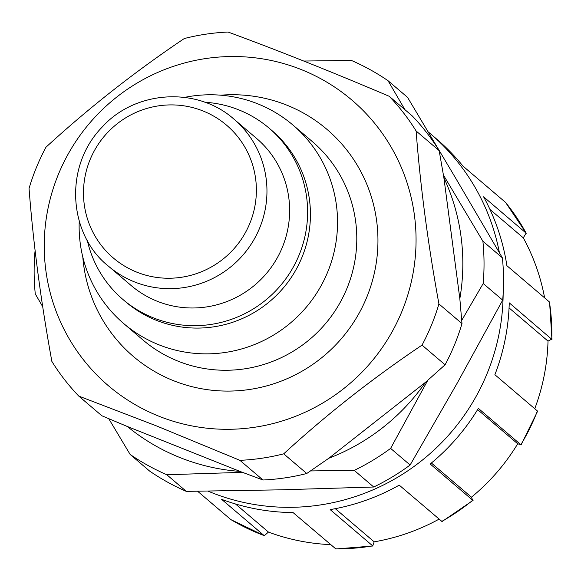 <?xml version="1.0" encoding="UTF-8"?>
<svg xmlns="http://www.w3.org/2000/svg" width="581" height="581" viewBox="0 0 581 581"><rect width="100%" height="100%" fill="white"/><g stroke="black" fill="none" stroke-linecap="round" stroke-linejoin="round"><path stroke-width="0.87" d="M428.182 131.872A213.009 209.552 130.5 0 1 430.347 133.688A213.009 209.552 130.5 0 1 499.413 252.742M503.153 293.71A213.009 209.552 130.5 0 1 208.005 491.127M197.598 491.25L230.824 519.574A213.009 209.552 130.5 0 0 264.137 535.588L221.608 499.326A213.009 209.552 -49.5 0 0 293.064 512.573L335.876 548.943M330.662 544.629A207.373 204.011 130.5 0 1 268.451 532.08L264.304 535.682M268.451 532.08L235.501 503.981M439.091 519.123A207.373 204.011 130.5 0 1 374.179 541.833L372.704 545.871L330.168 509.61A213.009 209.552 -49.5 0 0 399.234 485.142L442.039 521.542M373.038 545.98L372.704 545.871A213.009 209.552 130.5 0 1 335.593 548.834M374.179 541.833L335.288 508.673M537.585 411.225L537.41 410.985A213.009 209.552 130.5 0 1 520.896 444.647L517.707 443.797A207.373 204.011 130.5 0 1 471.452 497.198L472.731 500.263L430.194 463.994A213.009 209.552 -49.5 0 0 478.366 408.385L521.07 444.893M473.007 500.386L472.731 500.263A213.009 209.552 130.5 0 1 441.771 521.411M471.452 497.198L431.378 463.021M517.707 443.797L477.618 409.612M537.41 410.985L494.881 374.716A213.009 209.552 -49.5 0 0 509.247 302.854L551.935 339.435M549.575 302.222L549.423 301.953A213.009 209.552 130.5 0 1 551.776 339.115L548.021 341.12A207.373 204.011 130.5 0 1 534.76 408.719M548.021 341.12L509.058 307.908M549.423 301.953L506.886 265.691A213.009 209.552 -49.5 0 0 483.603 196.828L526.255 233.257M430.347 133.688L436.498 138.932A213.009 209.552 -49.5 0 1 463.006 166.13L505.535 202.391A213.009 209.552 130.5 0 1 526.132 233.097L523.299 237.84A207.373 204.011 130.5 0 1 544.622 297.864M523.299 237.84L489.95 209.407M422.031 345.121L445.09 364.788L425.553 382.24A206.437 203.089 130.5 0 1 328.861 458.227L306.761 473.493L283.702 453.834C326.369 414.667 372.486 378.427 422.031 345.121A215.82 212.319 130.5 0 0 438.924 303.936C427.885 243.352 420.281 185.695 416.112 130.979L439.171 150.639L443.884 177.757A206.437 203.089 130.5 0 1 459.832 298.663L461.982 323.595A215.82 212.319 130.5 0 1 445.09 364.788M461.982 323.595L438.924 303.936M439.171 150.639A215.82 212.319 130.5 0 0 412.27 115.953L389.212 96.286A215.82 212.319 130.5 0 1 416.112 130.979M389.212 96.286C332.063 71.942 278.343 50.525 228.072 32.042A215.82 212.319 130.5 0 0 184.279 38.542C134.727 71.848 88.617 108.081 45.943 147.247A215.82 212.319 130.5 0 0 29.05 188.44C33.219 243.156 40.823 300.813 51.862 361.397A215.82 212.319 130.5 0 0 78.762 396.082L156.776 426.026L239.909 460.334L262.968 479.993L239.997 471.416A206.437 203.089 130.5 0 1 127.355 426.505L101.82 415.749L78.762 396.082M159.049 416.265A187.67 184.627 130.5 0 1 116.926 96.918A187.67 184.627 130.5 0 1 414.464 215.551A187.67 184.627 130.5 0 1 159.049 416.265M283.702 453.834A215.82 212.319 130.5 0 1 239.909 460.334M184.649 97.368A130.434 128.314 130.5 0 1 292.962 125.068A130.434 128.314 130.5 0 1 318.272 290.602A130.434 128.314 130.5 0 1 158.925 344.802A130.434 128.314 130.5 0 1 123.717 323.566A130.434 128.314 130.5 0 1 79.241 220.991M204.853 102.241A112.605 110.775 130.5 0 1 269.126 128.169L271.944 130.572A112.605 110.775 130.5 0 1 293.79 273.484A112.605 110.775 130.5 0 1 156.231 320.269A112.605 110.775 130.5 0 1 125.83 301.946L123.012 299.542A112.605 110.775 130.5 0 1 87.244 240.178M269.126 128.169A112.605 110.775 130.5 0 1 290.972 271.08A112.605 110.775 130.5 0 1 153.406 317.865A112.605 110.775 130.5 0 1 123.012 299.542M233.925 119.12L256.599 138.452A96.649 95.081 130.5 0 1 275.35 261.116A96.649 95.081 130.5 0 1 157.277 301.278A96.649 95.081 130.5 0 1 131.183 285.547L108.509 266.214C69.226 235.516 62.69 167.393 102.321 126.905C134.988 90.651 196.625 85.995 233.925 119.12A96.649 95.081 130.5 0 1 252.677 241.783A96.649 95.081 130.5 0 1 134.603 281.945A96.649 95.081 130.5 0 1 108.509 266.214M127.355 426.505L239.997 471.416M306.761 473.493A215.82 212.319 130.5 0 1 262.968 479.993M459.832 298.663L443.884 177.757M328.861 458.227L425.553 382.24M404.942 109.7L388.035 80.715L407.535 97.339L455.715 178.244L502.391 257.855L482.891 241.231L443.434 175.077M35.209 251.224L34.976 251.653A227.084 223.394 130.5 0 0 35.274 293.935L42.74 306.753M108.741 418.676L130.137 454.451L149.629 471.082A227.084 223.394 130.5 0 0 186.312 491.373L166.812 474.742A227.084 223.394 130.5 0 1 130.137 454.451M166.812 474.742L242.451 472.346M310.523 470.937L354.243 470.385L373.743 487.009L280.783 489.834L186.312 491.373M461.728 320.371L483.189 283.513L502.688 300.137L457.16 383.22L410.121 465.018L390.621 448.394A227.084 223.394 130.5 0 1 354.243 470.385M390.621 448.394L427.783 380.286M482.891 241.231A227.084 223.394 130.5 0 1 483.189 283.513M388.035 80.715A227.084 223.394 130.5 0 0 351.352 60.424L303.725 61.041M410.121 465.018A227.084 223.394 130.5 0 1 373.743 487.009M502.391 257.855A227.084 223.394 130.5 0 1 502.688 300.137M220.809 95.19A149.201 146.775 130.5 0 1 375.951 264.827A149.201 146.775 130.5 0 1 173.625 380.729A149.201 146.775 130.5 0 1 82.807 257.042M292.962 125.068L312.208 141.474A130.434 128.314 130.5 0 1 337.517 307.008A130.434 128.314 130.5 0 1 178.171 361.208A130.434 128.314 130.5 0 1 142.955 339.979L123.717 323.566M136.876 272.184A87.266 85.85 130.5 0 1 117.289 123.688A87.266 85.85 130.5 0 1 255.64 178.846A87.266 85.85 130.5 0 1 136.876 272.184M505.601 202.457L526.284 233.286M549.582 302.156L551.95 339.507M537.636 411.159L521.041 444.981M473.087 500.35L441.981 521.6M373.118 545.98L335.818 548.958M264.34 535.704L230.889 519.625"/></g></svg>
